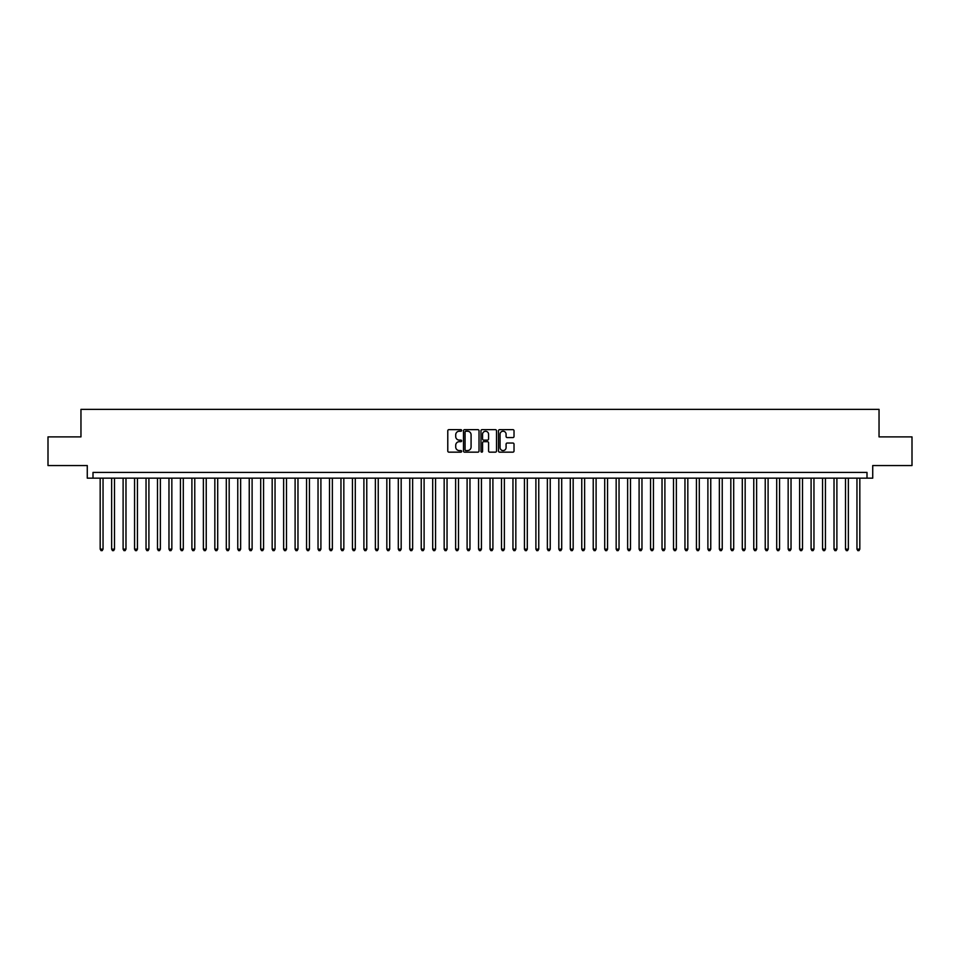 <?xml version="1.0" encoding="UTF-8"?>
<svg xmlns="http://www.w3.org/2000/svg" width="960" height="960" viewBox="0 0 960 960"><rect width="100%" height="100%" fill="white"/><g stroke="black" fill="none" stroke-linecap="round" stroke-linejoin="round"><path stroke-width="1.44" d="M461.652 430.428A0.792 0.792 0 0 0 460.872 429.648L448.908 429.648A1.128 1.128 0 0 0 447.78 430.764L447.78 451.032A1.128 1.128 0 0 0 448.908 452.16L460.872 452.16A0.792 0.792 0 0 0 461.652 451.368A0.792 0.792 0 0 0 460.872 450.576L459.324 450.576A3.6 3.6 0 0 1 455.712 446.976L455.712 445.284A3.6 3.6 0 0 1 459.324 441.684L460.872 441.684A0.792 0.792 0 0 0 461.652 440.904A0.792 0.792 0 0 0 460.872 440.112L459.324 440.112A3.6 3.6 0 0 1 455.712 436.512L455.712 434.82A3.6 3.6 0 0 1 459.324 431.22L460.872 431.22A0.792 0.792 0 0 0 461.652 430.428M512.892 437.58A1.128 1.128 0 0 0 514.02 436.452L514.02 430.764A1.128 1.128 0 0 0 512.892 429.648L499.608 429.648A1.128 1.128 0 0 0 498.492 430.764L498.492 451.032A1.128 1.128 0 0 0 499.608 452.16L512.892 452.16A1.128 1.128 0 0 0 514.02 451.032L514.02 444.168A1.128 1.128 0 0 0 512.892 443.04L507.204 443.04A1.128 1.128 0 0 0 506.088 444.168L506.088 447.564A3.012 3.012 0 0 1 503.076 450.576A3.012 3.012 0 0 1 500.064 447.564L500.064 434.232A3.012 3.012 0 0 1 503.076 431.22A3.012 3.012 0 0 1 506.088 434.232L506.088 436.452A1.128 1.128 0 0 0 507.204 437.58L512.892 437.58M867 478.164L872.724 478.164L872.724 465.552L912 465.552L912 436.884L879.036 436.884L879.036 409.368L80.964 409.368L80.964 436.884L48 436.884L48 465.552L87.276 465.552L87.276 478.164L867 478.164L867 472.428L93 472.428L93 478.164M479.016 430.764A1.128 1.128 0 0 0 477.888 429.648L464.604 429.648A1.128 1.128 0 0 0 463.488 430.764L463.488 451.032A1.128 1.128 0 0 0 464.604 452.16L477.888 452.16A1.128 1.128 0 0 0 479.016 451.032L479.016 430.764M482.112 429.648L495.396 429.648A1.128 1.128 0 0 1 496.512 430.764L496.512 451.032A1.128 1.128 0 0 1 495.396 452.16L489.708 452.16A1.128 1.128 0 0 1 488.58 451.032L488.58 442.812A1.128 1.128 0 0 0 487.452 441.684L483.684 441.684A1.128 1.128 0 0 0 482.556 442.812L482.556 451.368A0.792 0.792 0 0 1 481.776 452.16A0.792 0.792 0 0 1 480.984 451.368L480.984 430.764A1.128 1.128 0 0 1 482.112 429.648M465.852 431.22A0.792 0.792 0 0 0 465.06 432.012L465.06 449.796A0.792 0.792 0 0 0 465.852 450.576L467.484 450.576A3.6 3.6 0 0 0 471.084 446.976L471.084 434.82A3.6 3.6 0 0 0 467.484 431.22L465.852 431.22M488.58 434.292A3.012 3.012 0 0 0 485.568 431.28A3.012 3.012 0 0 0 482.556 434.292L482.556 438.984A1.128 1.128 0 0 0 483.684 440.112L487.452 440.112A1.128 1.128 0 0 0 488.58 438.984L488.58 434.292M100.176 478.164L100.176 549.144L103.044 549.144L103.044 478.164M103.044 549.144L102.18 550.632L101.028 550.632L100.176 549.144M111.636 478.164L111.636 549.144L114.504 549.144L114.504 478.164M114.504 549.144L113.64 550.632L112.5 550.632L111.636 549.144M123.108 478.164L123.108 549.144L125.976 549.144L125.976 478.164M125.976 549.144L125.112 550.632L123.96 550.632L123.108 549.144M134.568 478.164L134.568 549.144L137.436 549.144L137.436 478.164M137.436 549.144L136.584 550.632L135.432 550.632L134.568 549.144M146.04 478.164L146.04 549.144L148.908 549.144L148.908 478.164M148.908 549.144L148.044 550.632L146.904 550.632L146.04 549.144M157.5 478.164L157.5 549.144L160.368 549.144L160.368 478.164M160.368 549.144L159.516 550.632L158.364 550.632L157.5 549.144M168.972 478.164L168.972 549.144L171.84 549.144L171.84 478.164M171.84 549.144L170.976 550.632L169.836 550.632L168.972 549.144M180.432 478.164L180.432 549.144L183.3 549.144L183.3 478.164M183.3 549.144L182.448 550.632L181.296 550.632L180.432 549.144M191.904 478.164L191.904 549.144L194.772 549.144L194.772 478.164M194.772 549.144L193.908 550.632L192.768 550.632L191.904 549.144M203.376 478.164L203.376 549.144L206.232 549.144L206.232 478.164M206.232 549.144L205.38 550.632L204.228 550.632L203.376 549.144M214.836 478.164L214.836 549.144L217.704 549.144L217.704 478.164M217.704 549.144L216.84 550.632L215.7 550.632L214.836 549.144M226.308 478.164L226.308 549.144L229.176 549.144L229.176 478.164M229.176 549.144L228.312 550.632L227.16 550.632L226.308 549.144M237.768 478.164L237.768 549.144L240.636 549.144L240.636 478.164M240.636 549.144L239.772 550.632L238.632 550.632L237.768 549.144M249.24 478.164L249.24 549.144L252.108 549.144L252.108 478.164M252.108 549.144L251.244 550.632L250.092 550.632L249.24 549.144M260.7 478.164L260.7 549.144L263.568 549.144L263.568 478.164M263.568 549.144L262.716 550.632L261.564 550.632L260.7 549.144M272.172 478.164L272.172 549.144L275.04 549.144L275.04 478.164M275.04 549.144L274.176 550.632L273.024 550.632L272.172 549.144M283.632 478.164L283.632 549.144L286.5 549.144L286.5 478.164M286.5 549.144L285.648 550.632L284.496 550.632L283.632 549.144M295.104 478.164L295.104 549.144L297.972 549.144L297.972 478.164M297.972 549.144L297.108 550.632L295.968 550.632L295.104 549.144M306.564 478.164L306.564 549.144L309.432 549.144L309.432 478.164M309.432 549.144L308.58 550.632L307.428 550.632L306.564 549.144M318.036 478.164L318.036 549.144L320.904 549.144L320.904 478.164M320.904 549.144L320.04 550.632L318.9 550.632L318.036 549.144M329.508 478.164L329.508 549.144L332.364 549.144L332.364 478.164M332.364 549.144L331.512 550.632L330.36 550.632L329.508 549.144M340.968 478.164L340.968 549.144L343.836 549.144L343.836 478.164M343.836 549.144L342.972 550.632L341.832 550.632L340.968 549.144M352.44 478.164L352.44 549.144L355.296 549.144L355.296 478.164M355.296 549.144L354.444 550.632L353.292 550.632L352.44 549.144M363.9 478.164L363.9 549.144L366.768 549.144L366.768 478.164M366.768 549.144L365.904 550.632L364.764 550.632L363.9 549.144M375.372 478.164L375.372 549.144L378.24 549.144L378.24 478.164M378.24 549.144L377.376 550.632L376.224 550.632L375.372 549.144M386.832 478.164L386.832 549.144L389.7 549.144L389.7 478.164M389.7 549.144L388.836 550.632L387.696 550.632L386.832 549.144M398.304 478.164L398.304 549.144L401.172 549.144L401.172 478.164M401.172 549.144L400.308 550.632L399.156 550.632L398.304 549.144M409.764 478.164L409.764 549.144L412.632 549.144L412.632 478.164M412.632 549.144L411.78 550.632L410.628 550.632L409.764 549.144M421.236 478.164L421.236 549.144L424.104 549.144L424.104 478.164M424.104 549.144L423.24 550.632L422.1 550.632L421.236 549.144M432.696 478.164L432.696 549.144L435.564 549.144L435.564 478.164M435.564 549.144L434.712 550.632L433.56 550.632L432.696 549.144M444.168 478.164L444.168 549.144L447.036 549.144L447.036 478.164M447.036 549.144L446.172 550.632L445.032 550.632L444.168 549.144M455.628 478.164L455.628 549.144L458.496 549.144L458.496 478.164M458.496 549.144L457.644 550.632L456.492 550.632L455.628 549.144M467.1 478.164L467.1 549.144L469.968 549.144L469.968 478.164M469.968 549.144L469.104 550.632L467.964 550.632L467.1 549.144M478.572 478.164L478.572 549.144L481.428 549.144L481.428 478.164M481.428 549.144L480.576 550.632L479.424 550.632L478.572 549.144M490.032 478.164L490.032 549.144L492.9 549.144L492.9 478.164M492.9 549.144L492.036 550.632L490.896 550.632L490.032 549.144M501.504 478.164L501.504 549.144L504.372 549.144L504.372 478.164M504.372 549.144L503.508 550.632L502.356 550.632L501.504 549.144M512.964 478.164L512.964 549.144L515.832 549.144L515.832 478.164M515.832 549.144L514.968 550.632L513.828 550.632L512.964 549.144M524.436 478.164L524.436 549.144L527.304 549.144L527.304 478.164M527.304 549.144L526.44 550.632L525.288 550.632L524.436 549.144M535.896 478.164L535.896 549.144L538.764 549.144L538.764 478.164M538.764 549.144L537.9 550.632L536.76 550.632L535.896 549.144M547.368 478.164L547.368 549.144L550.236 549.144L550.236 478.164M550.236 549.144L549.372 550.632L548.22 550.632L547.368 549.144M558.828 478.164L558.828 549.144L561.696 549.144L561.696 478.164M561.696 549.144L560.844 550.632L559.692 550.632L558.828 549.144M570.3 478.164L570.3 549.144L573.168 549.144L573.168 478.164M573.168 549.144L572.304 550.632L571.164 550.632L570.3 549.144M581.76 478.164L581.76 549.144L584.628 549.144L584.628 478.164M584.628 549.144L583.776 550.632L582.624 550.632L581.76 549.144M593.232 478.164L593.232 549.144L596.1 549.144L596.1 478.164M596.1 549.144L595.236 550.632L594.096 550.632L593.232 549.144M604.704 478.164L604.704 549.144L607.56 549.144L607.56 478.164M607.56 549.144L606.708 550.632L605.556 550.632L604.704 549.144M616.164 478.164L616.164 549.144L619.032 549.144L619.032 478.164M619.032 549.144L618.168 550.632L617.028 550.632L616.164 549.144M627.636 478.164L627.636 549.144L630.492 549.144L630.492 478.164M630.492 549.144L629.64 550.632L628.488 550.632L627.636 549.144M639.096 478.164L639.096 549.144L641.964 549.144L641.964 478.164M641.964 549.144L641.1 550.632L639.96 550.632L639.096 549.144M650.568 478.164L650.568 549.144L653.436 549.144L653.436 478.164M653.436 549.144L652.572 550.632L651.42 550.632L650.568 549.144M662.028 478.164L662.028 549.144L664.896 549.144L664.896 478.164M664.896 549.144L664.032 550.632L662.892 550.632L662.028 549.144M673.5 478.164L673.5 549.144L676.368 549.144L676.368 478.164M676.368 549.144L675.504 550.632L674.352 550.632L673.5 549.144M684.96 478.164L684.96 549.144L687.828 549.144L687.828 478.164M687.828 549.144L686.976 550.632L685.824 550.632L684.96 549.144M696.432 478.164L696.432 549.144L699.3 549.144L699.3 478.164M699.3 549.144L698.436 550.632L697.284 550.632L696.432 549.144M707.892 478.164L707.892 549.144L710.76 549.144L710.76 478.164M710.76 549.144L709.908 550.632L708.756 550.632L707.892 549.144M719.364 478.164L719.364 549.144L722.232 549.144L722.232 478.164M722.232 549.144L721.368 550.632L720.228 550.632L719.364 549.144M730.824 478.164L730.824 549.144L733.692 549.144L733.692 478.164M733.692 549.144L732.84 550.632L731.688 550.632L730.824 549.144M742.296 478.164L742.296 549.144L745.164 549.144L745.164 478.164M745.164 549.144L744.3 550.632L743.16 550.632L742.296 549.144M753.768 478.164L753.768 549.144L756.624 549.144L756.624 478.164M756.624 549.144L755.772 550.632L754.62 550.632L753.768 549.144M765.228 478.164L765.228 549.144L768.096 549.144L768.096 478.164M768.096 549.144L767.232 550.632L766.092 550.632L765.228 549.144M776.7 478.164L776.7 549.144L779.568 549.144L779.568 478.164M779.568 549.144L778.704 550.632L777.552 550.632L776.7 549.144M788.16 478.164L788.16 549.144L791.028 549.144L791.028 478.164M791.028 549.144L790.164 550.632L789.024 550.632L788.16 549.144M799.632 478.164L799.632 549.144L802.5 549.144L802.5 478.164M802.5 549.144L801.636 550.632L800.484 550.632L799.632 549.144M811.092 478.164L811.092 549.144L813.96 549.144L813.96 478.164M813.96 549.144L813.096 550.632L811.956 550.632L811.092 549.144M822.564 478.164L822.564 549.144L825.432 549.144L825.432 478.164M825.432 549.144L824.568 550.632L823.416 550.632L822.564 549.144M834.024 478.164L834.024 549.144L836.892 549.144L836.892 478.164M836.892 549.144L836.04 550.632L834.888 550.632L834.024 549.144M845.496 478.164L845.496 549.144L848.364 549.144L848.364 478.164M848.364 549.144L847.5 550.632L846.36 550.632L845.496 549.144M856.956 478.164L856.956 549.144L859.824 549.144L859.824 478.164M859.824 549.144L858.972 550.632L857.82 550.632L856.956 549.144"/></g></svg>
